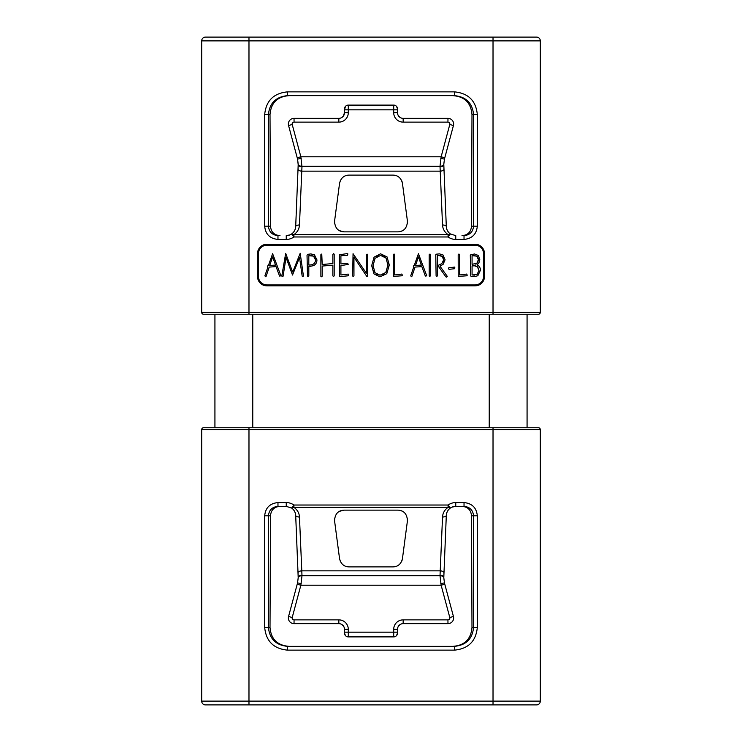 <?xml version="1.0" encoding="UTF-8"?>
<svg xmlns="http://www.w3.org/2000/svg" width="742" height="742" viewBox="0 0 742 742"><rect width="100%" height="100%" fill="white"/><g stroke="black" fill="none" stroke-linecap="round" stroke-linejoin="round"><path stroke-width="1.11" d="M536.531 704.9A3.784 3.784 0 0 0 540.315 701.116A3.784 3.784 0 0 1 536.531 704.9L205.469 704.9A3.784 3.784 0 0 1 201.685 701.116L201.685 429.646A1.892 1.892 0 0 1 203.577 427.754L538.423 427.754A1.892 1.892 0 0 1 540.315 429.646L248.978 429.646L248.978 701.116L201.685 701.116M223.917 704.9L248.978 704.9L248.978 701.116L493.022 701.116L493.022 427.754M493.022 704.9L493.022 701.116L540.315 701.116L540.315 429.646A1.892 1.892 0 0 0 538.423 427.754M477.319 515.82C476.54 507.797 472.107 503.382 464.028 502.575L455.755 502.575A13.245 13.245 0 0 0 448.085 505.024L293.915 505.024A13.245 13.245 0 0 0 286.245 502.575L277.972 502.575C269.893 503.382 265.46 507.797 264.681 515.82L264.681 627.435C266.016 641.19 273.613 648.758 287.469 650.131L454.531 650.131C468.387 648.758 475.984 641.19 477.319 627.435L477.319 515.82L473.554 515.82C473.006 510.088 469.825 506.934 464.028 506.359L464.028 502.575M214.93 314.246L214.93 427.754M493.022 37.1L205.469 37.1A3.784 3.784 0 0 0 201.685 40.884L201.685 312.354A1.892 1.892 0 0 0 203.577 314.246L538.423 314.246A1.892 1.892 0 0 0 540.315 312.354L540.315 40.884A3.784 3.784 0 0 0 536.531 37.1L493.022 37.1L518.083 37.1L493.022 37.1L493.022 40.884L540.315 40.884M475.047 244.248L266.953 244.248A9.46 9.46 0 0 0 257.493 253.708L257.493 276.414A9.46 9.46 0 0 0 266.953 285.874L475.047 285.874A9.46 9.46 0 0 0 484.507 276.414L484.507 253.708A9.46 9.46 0 0 0 475.047 244.248L475.047 245.194A8.514 8.514 0 0 1 483.561 253.708L483.561 276.414A8.514 8.514 0 0 1 475.047 284.928L266.953 284.928A8.514 8.514 0 0 1 258.439 276.414L258.439 253.708A8.514 8.514 0 0 1 266.953 245.194L475.047 245.194M264.681 226.18C265.46 234.203 269.893 238.618 277.972 239.425L286.245 239.425A13.245 13.245 0 0 0 293.915 236.976L448.085 236.976A13.245 13.245 0 0 0 455.755 239.425L464.028 239.425C472.107 238.618 476.54 234.203 477.319 226.18L477.319 114.565C475.984 100.81 468.387 93.242 454.531 91.869L287.469 91.869C273.613 93.242 266.016 100.81 264.681 114.565L264.681 226.18L268.446 226.18C268.994 231.912 272.175 235.066 277.972 235.641L279.966 235.641M450.672 234.157A9.46 9.46 0 0 1 446.313 226.718L445.859 215.458M448.307 232.014L446.888 229.464M462.034 235.641L461.997 235.641C467.84 235.168 471.003 232.014 471.495 226.18L471.986 114.565C471.012 102.906 464.687 96.599 453 95.653L454.531 95.653L454.531 91.869M288.953 95.653L453.047 95.653M295.112 229.464L293.841 231.819M295.687 226.737A9.46 9.46 0 0 1 286.245 235.641A9.46 9.46 0 0 0 291.727 233.897C294.082 232.218 295.409 229.77 295.696 226.56A3.784 1.697 -177.7 0 1 295.696 226.542L298.191 164.743A3.784 1.892 2.3 0 0 301.966 166.783L300.862 156.794L292.218 124.517A1.892 1.892 0 0 1 294.045 122.133L338.844 122.133A9.46 9.46 0 0 0 348.295 112.673L348.295 109.835L393.705 109.835L393.705 112.673A9.46 9.46 0 0 0 403.156 122.133L447.955 122.133A1.892 1.892 0 0 1 449.782 124.517L441.138 156.794L440.015 166.254L442.529 225.021C442.798 229.028 444.653 232.227 448.085 234.639L450.273 233.897L448.085 236.976L448.085 234.639L293.915 234.639L293.915 236.976L291.727 233.897L293.915 234.639C297.347 232.227 299.202 229.028 299.471 225.021L301.966 166.783M291.328 234.157L290.029 234.852L291.328 234.157M286.245 235.641L289.964 234.88L286.245 235.641L286.245 239.425M445.358 202.956L444.375 178.674M443.818 164.882L445.896 216.46M396.553 106.412L397.489 108.889L397.489 112.673A5.676 5.676 0 0 0 403.156 118.349L447.955 118.349A5.676 5.676 0 0 1 453.445 125.5L444.439 159.085L443.799 164.297A3.784 1.892 -1 0 1 443.799 164.307L444.439 159.085L440.785 158.426M298.191 164.743L297.561 159.085L298.201 164.297A3.784 1.892 1 0 0 301.985 166.254L440.015 166.254A3.784 1.892 179 0 0 443.799 164.297L443.809 164.733A3.784 1.892 177.7 0 1 440.034 166.783M301.215 158.426L297.561 159.085L288.555 125.5A5.676 5.676 0 0 1 294.045 118.349L338.844 118.349A5.676 5.676 0 0 0 344.511 112.673L344.511 108.889A3.784 3.784 0 0 1 348.295 105.104L393.705 105.104L393.705 109.835L397.489 109.835M296.095 216.562L295.696 226.56A3.784 1.697 2.3 0 1 299.471 225.021M298.182 164.882L298.015 169.111A3.784 1.892 2.3 0 0 301.79 171.152L440.21 171.152A3.784 1.892 177.7 0 0 443.985 169.111L446.304 226.56A3.784 1.697 177.7 0 0 442.529 225.021M402.136 181.873L401.617 180.51M396.924 175.928L395.328 175.381M346.672 175.381L345.076 175.928M340.383 180.51L339.558 183.33C340.828 178.089 343.954 175.344 348.935 175.103L393.065 175.103C398.046 175.344 401.172 178.089 402.442 183.33L407.432 221.162C407.117 227.915 403.991 231.476 398.046 231.856L343.954 231.856C338.009 231.476 334.883 227.915 334.568 221.162L339.558 183.33M334.503 221.867L334.596 223.796M339.215 230.586L343.954 231.856M400.448 231.55L402.785 230.586M407.404 223.796L407.497 221.867M464.028 239.425L464.028 235.641C469.825 235.066 473.006 231.912 473.554 226.18L473.554 114.565C472.45 103.101 466.106 96.794 454.531 95.653L289 95.653C277.313 96.599 270.988 102.906 270.014 114.565L270.505 226.18C270.997 232.014 274.16 235.168 280.003 235.641L277.972 235.641L277.972 239.425M287.469 91.869L287.469 95.653C275.894 96.794 269.55 103.101 268.446 114.565L270.014 114.565M297.561 159.085L288.555 125.5L292.218 124.517M447.955 122.133L447.955 118.349A5.676 5.676 0 0 1 453.445 125.5L444.439 159.085M443.809 164.743L446.304 226.56C446.591 229.77 447.908 232.209 450.273 233.897L455.755 235.641L455.755 239.425M397.489 108.889A3.784 3.784 0 0 0 393.705 105.104L348.295 105.104L348.295 109.835L344.511 109.835L345.447 106.412M345.447 635.588L344.511 633.111L344.511 629.327A5.676 5.676 0 0 0 338.844 623.651L294.045 623.651L294.045 619.867A1.892 1.892 0 0 1 292.218 617.483L300.862 585.206L301.985 575.746A3.784 1.892 -1 0 0 298.201 577.703L297.561 582.915L298.201 577.703A3.784 1.892 179 0 1 298.201 577.693L295.696 515.44C295.409 512.23 294.092 509.791 291.727 508.103L286.245 506.359L277.972 506.359C272.175 506.934 268.994 510.088 268.446 515.82L268.446 627.435C269.55 638.899 275.894 645.206 287.469 646.347L289 646.347C277.313 645.401 270.988 639.094 270.014 627.435L270.505 515.82C270.997 509.986 274.16 506.832 280.003 506.359L277.972 506.359L277.972 502.575M298.182 577.118L296.104 525.54M291.328 507.843A9.46 9.46 0 0 1 295.687 515.282L295.696 515.44A3.784 1.697 -2.3 0 0 299.471 516.979C299.202 512.972 297.347 509.773 293.915 507.361L291.727 508.103L293.915 505.024L293.915 507.361L448.085 507.361L448.085 505.024L450.273 508.103C447.918 509.782 446.591 512.23 446.304 515.44A3.784 1.697 2.3 0 1 446.304 515.458A3.784 1.697 -177.7 0 1 442.529 516.979L440.015 575.746L441.138 585.206L449.782 617.483A1.892 1.892 0 0 1 447.955 619.867L403.156 619.867A9.46 9.46 0 0 0 393.705 629.327L393.705 632.165L348.295 632.165L348.295 629.327A9.46 9.46 0 0 0 338.844 619.867L294.045 619.867M400.448 510.45L402.785 511.414M407.404 518.204L407.497 520.133M407.432 520.828L402.442 558.67C401.172 563.911 398.046 566.656 393.065 566.897L348.935 566.897C343.954 566.656 340.828 563.911 339.558 558.67L334.568 520.828C334.883 514.085 338.009 510.524 343.954 510.144L398.046 510.144C403.991 510.524 407.117 514.085 407.432 520.838M334.503 520.133L334.596 518.204M339.215 511.414L343.954 510.144M346.672 566.619L345.076 566.072M340.383 561.49L339.558 558.67M402.136 560.127L401.617 561.49M396.924 566.072L395.328 566.619M446.313 515.263A9.46 9.46 0 0 1 455.755 506.359L462.034 506.359M443.818 577.118L446.304 515.44L443.809 577.257A3.784 1.892 -177.7 0 0 440.034 575.217M287.469 650.131L287.469 646.347L453 646.347C464.687 645.401 471.012 639.094 471.986 627.435L471.495 515.82C471.003 509.986 467.84 506.832 461.997 506.359L455.755 506.359A9.46 9.46 0 0 0 450.273 508.103L448.085 507.361C444.653 509.763 442.798 512.972 442.529 516.979M296.141 526.542L298.015 572.889A3.784 1.892 -2.3 0 1 301.79 570.848L299.471 516.979M279.966 506.359L286.245 506.359L286.245 502.575M293.693 509.986L295.112 512.537M296.642 539.044L297.625 563.326M297.561 582.915L288.555 616.5A5.676 5.676 0 0 0 294.045 623.651A5.676 5.676 0 0 1 288.555 616.5L297.561 582.915L301.215 583.574M440.785 583.574L444.439 582.915L443.799 577.703L444.439 582.915L453.445 616.5A5.676 5.676 0 0 1 447.955 623.651L403.156 623.651A5.676 5.676 0 0 0 397.489 629.327L397.489 633.111L396.553 635.588M445.905 525.438L443.985 572.889A3.784 1.892 -177.7 0 0 440.21 570.848L301.79 570.848L301.985 575.746L440.015 575.746A3.784 1.892 -179 0 1 443.799 577.703L443.809 577.257M446.888 512.537L448.159 510.181M450.672 507.843L451.971 507.148M452.036 507.12L455.755 506.359L455.755 502.575M453.047 646.347L288.953 646.347M454.531 650.131L454.531 646.347C466.106 645.206 472.45 638.899 473.554 627.435L473.554 515.82L471.495 515.82M400.318 624.412L398.89 625.589M398.816 625.673L397.833 627.38M344.167 627.38L343.184 625.673M343.11 625.589L341.682 624.412M344.511 633.111A3.784 3.784 0 0 0 348.295 636.896L393.705 636.896L348.295 636.896L348.295 632.165L344.511 632.165M444.439 582.915L453.445 616.5L449.782 617.483M298.191 577.257A3.784 1.892 -2.3 0 1 301.966 575.217M397.489 632.165L397.489 633.111A3.784 3.784 0 0 1 393.705 636.896L393.705 632.165L397.489 632.165M397.833 114.62L398.816 116.327M398.89 116.411L400.318 117.588M341.682 117.588L343.11 116.411M343.184 116.327L344.511 112.673L348.295 112.673M347.098 253.616L339.252 254.784L339.465 276.089L339.984 276.664L348.119 275.783L348.638 275.161L348.202 274.086L340.912 274.994L340.912 265.599L348.193 264.412L347.692 263.271L340.912 263.957L340.912 255.777L347.516 255.248L347.868 253.922L347.098 253.616M443.252 257.632L443.697 259.756L441.778 263.651L437.808 265.534L445.84 276.775L446.35 277.165L447.296 276.376L439.978 266.192L443.095 264.356L445.079 259.793L443.02 254.979L439.487 253.866L436.129 254.209L435.767 254.812L436.101 276.005L436.611 276.571L437.428 275.848L437.428 255.619L438.411 255.489M438.865 255.443L442.594 256.686M443.484 261.24L442.844 262.529M440.609 264.412L439.412 264.857M280.93 275.82L272.629 253.708L268.418 265.469L267.454 266.063L267.899 267.046L264.894 275.848L265.599 276.701L266.072 276.395L269.225 267.074L276.061 266.638L279.539 276.061L280.93 275.82M275.542 265.079L269.717 265.469L272.629 256.871L275.542 265.079M303.441 276.089L300.204 253.272L292.673 272.064L285.67 253.374L281.793 276.07L282.591 276.636L283.082 276.2L286.041 257.548L292.515 275.032L299.545 257.511L302.161 276.089L302.625 276.636L303.441 276.089M316.936 259.858L314.432 254.803L310.879 253.903L307.68 254.358L307.03 255.22L307.485 276.043L308.013 276.571L308.811 275.848L308.811 266.656L313.551 265.608C315.804 264.477 316.927 262.557 316.936 259.858M315.526 259.858C315.359 263.41 313.124 265.135 308.811 265.033L308.811 255.749L313.504 256.111L315.526 259.858L315.294 258.253M314.729 262.807L313.745 263.818M310.685 264.922L308.811 265.033M312.725 255.786L314.617 257.001M308.811 255.749L309.562 255.61M310.212 255.536L311.844 255.573M334.188 275.885L334.188 254.209L333.65 253.681L332.861 254.395L332.861 263.558L322.204 264.486L321.759 254.033L320.878 254.692L320.878 276.376L321.388 276.775L322.204 276.182L322.204 266.063L332.861 265.163L332.861 275.885L333.501 276.441L334.188 275.885M367.67 276.376L367.67 254.654L367.095 254.126L366.353 254.784L366.353 273.204L353.053 253.708L352.635 275.913L353.136 276.543L353.953 275.783L353.953 257.205L366.882 276.525L367.67 276.376M389.318 265.033L387.027 256.89L380.544 253.801L374.051 257.196L371.677 265.664L373.968 273.872L379.913 276.812L386.777 273.687L389.318 265.033M387.714 262.353L387.908 265.052L385.803 272.509L380.006 275.208L374.988 272.657L373.078 265.553L375.053 258.337L380.544 255.406L386.016 258.049L387.908 265.052L387.686 267.945M386.981 270.478L385.803 272.509M386.016 258.049L387.074 259.988M384.235 274.011L382.315 274.902M378.04 274.92L376.38 274.076M374.988 272.657L373.922 270.691M373.282 268.289L373.078 265.553M373.968 260.349L375.053 258.337M376.593 256.704L378.42 255.74M382.724 255.712L384.542 256.584M402.35 275.226L401.867 274.048L394.623 274.967L394.623 254.627L394.058 253.996L393.306 254.692L393.353 276.423L401.83 275.783L402.35 275.226M426.743 275.82L418.442 253.708L414.231 265.469L413.266 266.063L413.711 267.046L410.706 275.848L411.411 276.701L411.884 276.395L415.038 267.074L421.864 266.638L425.342 276.061L426.743 275.82M421.354 265.079L415.529 265.469L418.442 256.871L421.354 265.079M430.518 275.755L430.518 254.784L429.98 254.033L429.201 254.692L429.201 275.95L429.739 276.478L430.518 275.755M437.428 255.619L439.542 255.406L441.963 256.166L443.697 259.756M454.902 267.927L454.596 267.101L448.836 267.732L448.409 268.483L449.003 269.337L454.429 268.743L454.902 267.927M467.228 275.226L466.746 274.048L459.502 274.967L459.502 254.627L458.936 253.996L458.185 254.692L458.231 276.423L466.718 275.783L467.228 275.226M480.426 270.264C480.426 267.695 479.276 265.905 476.976 264.875L478.924 262.918L479.796 259.617L478.423 255.508L474.463 253.968L470.298 254.988L470.743 275.95L471.216 276.571L474.639 276.664L477.867 275.699L480.426 270.264M478.21 258.123L478.414 259.579L476.893 263.252L472.07 264.31L472.07 255.684L476.642 256.12L478.414 259.579L478.247 261.054M478.998 270.329L477.134 274.355L472.07 275.032L472.07 265.905L474.426 265.794L477.319 266.749L478.998 270.329L478.794 271.999M477.737 262.278L476.893 263.252M473.609 255.526L476.642 256.12L477.616 256.973M476.095 263.8L475.26 264.115M472.07 255.684L472.728 255.591M478.182 273.353L477.134 274.355L473.452 275.041L474.63 275.096M477.319 266.749L478.813 268.882M475.474 265.896L476.429 266.211M527.07 314.246L527.07 427.754M248.978 427.754L248.978 429.646L201.685 429.646M201.685 40.884L493.022 40.884L493.022 314.246M248.978 37.1L248.978 312.354L540.315 312.354A1.892 1.892 0 0 1 538.423 314.246M201.685 312.354L248.978 312.354L248.978 314.246M477.319 226.18L471.495 226.18M471.986 114.565L477.319 114.565M270.505 226.18L268.446 226.18L268.446 114.565L264.681 114.565M297.208 157.777L300.862 156.794L441.138 156.794L444.792 157.777M294.045 118.349L294.045 122.133M453.445 125.5L449.782 124.517M393.705 112.673L397.489 112.673A5.676 5.676 0 0 0 403.156 118.349L403.156 122.133M338.844 122.133L338.844 118.349A5.676 5.676 0 0 0 344.511 112.673M477.319 627.435L471.986 627.435M270.505 515.82L264.681 515.82M270.014 627.435L264.681 627.435M444.792 584.223L441.138 585.206L300.862 585.206L297.208 584.223M447.955 623.651L447.955 619.867M288.555 616.5L292.218 617.483M403.156 619.867L403.156 623.651A5.676 5.676 0 0 0 397.489 629.327L393.705 629.327M348.295 629.327L344.511 629.327A5.676 5.676 0 0 0 338.844 623.651L338.844 619.867M266.953 245.194L266.953 244.248M483.561 253.708L484.507 253.708M483.561 276.414L484.507 276.414M475.047 284.928L475.047 285.874M266.953 284.928L266.953 285.874M258.439 276.414L257.493 276.414M258.439 253.708L257.493 253.708M489.238 314.246L489.238 427.754M252.762 314.246L252.762 427.754M444.504 181.948L444.263 175.956M297.737 175.956L297.496 181.948M446.304 226.56L446.369 227.321M295.696 515.44L295.631 514.679M444.263 566.044L444.504 560.052M297.496 560.052L297.737 566.044"/></g></svg>
